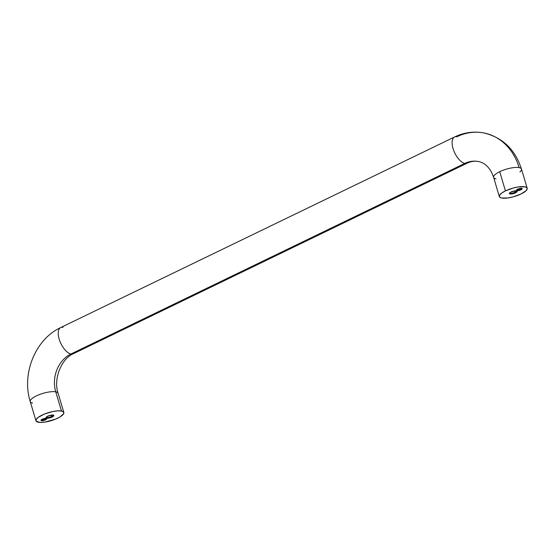 <?xml version="1.0" encoding="UTF-8"?>
<svg xmlns="http://www.w3.org/2000/svg" width="555" height="555" viewBox="0 0 555 555"><rect width="100%" height="100%" fill="white"/><g stroke="black" fill="none" stroke-linecap="round" stroke-linejoin="round"><path stroke-width="0.83" d="M495.962 178.835A14.534 4.239 -16.6 0 1 493.61 177.364A14.534 4.239 -16.6 0 1 499.715 171.696A14.534 4.239 -16.6 0 1 519.133 167.624A58.15 48.597 -78.9 0 0 484.473 133.082A58.15 48.597 101.1 0 1 519.133 167.624A14.534 4.239 -16.6 0 1 521.485 169.102A14.534 4.239 -16.6 0 1 519.903 171.946M454.483 137.016A14.534 6.764 64.2 0 0 453.844 150.856A14.534 6.764 64.2 0 0 464.847 163.399A29.075 24.302 101.1 0 1 478.632 161.567A29.075 24.302 -78.9 0 0 464.847 163.399L70.984 353.979A14.534 6.764 -115.8 0 1 59.982 341.436A14.534 6.764 -115.8 0 1 60.62 327.596A14.534 6.764 -115.8 0 1 63.041 327.325M32.592 403.048A14.534 4.239 -16.6 0 1 30.241 401.577A14.534 4.239 -16.6 0 1 39.544 394.536A14.534 4.239 -16.6 0 1 55.764 391.837A29.075 24.302 101.1 0 1 70.984 353.979A14.534 6.764 64.2 0 0 73.343 353.736L467.206 163.156A14.534 6.764 -115.8 0 1 464.847 163.399A14.534 6.764 -115.8 0 1 453.817 150.787A14.534 6.764 -115.8 0 1 454.545 136.988A14.534 6.764 -115.8 0 1 456.904 136.745A58.15 48.597 101.1 0 1 484.473 133.082M520.444 189.227A2.442 0.715 163.4 0 0 521.478 188.305A2.442 0.715 -16.6 0 1 520.444 189.227L520.195 188.388L520.444 189.227A2.442 0.715 -16.6 0 1 516.802 189.699A2.442 0.715 163.4 0 0 520.444 189.227L520.916 189.824L520.444 189.227M517.662 189.186A3.025 0.881 -16.6 0 1 521.971 188.423A3.025 0.881 -16.6 0 1 520.916 189.824L522.2 188.714L520.895 188.305L518.162 188.964L516.379 190.296L517.69 190.705L520.916 189.824A3.025 0.881 -16.6 0 1 517.649 190.705A3.025 0.881 -16.6 0 1 516.455 190.067A3.025 0.881 -16.6 0 1 517.662 189.186M45.031 419.275A2.442 0.715 163.4 0 0 46.065 418.352A2.442 0.715 -16.6 0 1 45.031 419.275L44.782 418.428L45.031 419.275A2.442 0.715 -16.6 0 1 41.389 419.746A2.442 0.715 163.4 0 0 45.031 419.275L45.503 419.864L45.031 419.275M42.242 419.226A3.025 0.881 -16.6 0 1 46.558 418.463A3.025 0.881 -16.6 0 1 45.503 419.864L42.27 420.745L40.966 420.336L42.242 419.226L45.475 418.345L46.78 418.754L45.503 419.864A3.025 0.881 -16.6 0 1 42.229 420.745A3.025 0.881 -16.6 0 1 41.035 420.114A3.025 0.881 -16.6 0 1 42.242 419.226M514.985 192.252A3.49 1.02 163.4 0 0 516.428 190.837A3.49 1.02 -16.6 0 1 516.448 190.885A3.49 1.02 -16.6 0 1 514.985 192.252L514.582 190.899L514.985 192.252A3.49 1.02 -16.6 0 1 509.767 192.883A3.49 1.02 -16.6 0 1 509.754 192.828A3.49 1.02 163.4 0 0 511.578 193.244A3.49 1.02 163.4 0 0 514.985 192.252L515.456 192.849L514.985 192.252M511.072 191.988A4.072 1.186 -16.6 0 1 516.878 190.962A4.072 1.186 -16.6 0 1 515.456 192.849L517.184 191.35L515.422 190.802L511.072 191.988L509.351 193.487L511.106 194.035L515.456 192.849A4.072 1.186 -16.6 0 1 511.058 194.035A4.072 1.186 -16.6 0 1 509.448 193.182A4.072 1.186 -16.6 0 1 511.072 191.988M73.406 353.708A14.534 6.764 -115.8 0 1 70.984 353.979A14.534 6.764 64.2 0 1 59.954 341.367A14.534 6.764 64.2 0 1 60.682 327.568L454.545 136.988C464.042 132.437 473.845 131.105 483.96 132.978C502.677 137.515 515.186 149.552 521.478 169.081A14.534 4.239 163.4 0 0 519.133 167.624A14.534 4.239 163.4 0 0 499.715 171.696A14.534 4.239 163.4 0 0 493.617 177.385L499.333 196.574A14.534 4.239 -16.6 0 1 505.432 190.885L499.715 171.696L505.432 190.885A14.534 4.239 -16.6 0 1 527.194 188.263A14.534 4.239 -16.6 0 1 521.096 193.952A14.534 4.239 -16.6 0 1 499.333 196.574M61.48 411.026A14.534 4.239 -16.6 0 1 63.832 412.476A14.534 4.239 -16.6 0 1 54.57 419.524A14.534 4.239 -16.6 0 1 38.316 422.237A14.534 4.239 -16.6 0 1 35.964 420.787A14.534 4.239 -16.6 0 1 45.226 413.739A14.534 4.239 -16.6 0 1 61.48 411.026L55.764 391.837L61.48 411.026L57.602 410.866L52.552 411.588L44.476 414.037L38.226 417.36L36.165 419.511L36.2 421.224L40.064 422.431L44.615 422.147L55.32 419.226L59.843 417.041L63.631 413.752L63.596 412.039L61.48 411.026M63.832 412.476L58.108 393.294A14.534 4.239 163.4 0 0 55.764 391.837A14.534 4.239 163.4 0 0 39.502 394.556A14.534 4.239 163.4 0 0 30.247 401.598C21.437 373.897 35.249 339.292 60.682 327.568M51.615 416.465A3.49 1.02 163.4 0 0 53.058 415.05A3.49 1.02 -16.6 0 1 53.079 415.105A3.49 1.02 -16.6 0 1 51.615 416.465L51.213 415.112L51.615 416.465A3.49 1.02 -16.6 0 1 46.398 417.096A3.49 1.02 -16.6 0 1 46.384 417.041A3.49 1.02 163.4 0 0 48.209 417.457A3.49 1.02 163.4 0 0 51.615 416.465L52.094 417.062L51.615 416.465M47.702 416.201A4.072 1.186 -16.6 0 1 53.509 415.175A4.072 1.186 -16.6 0 1 52.094 417.062A4.072 1.186 -16.6 0 1 47.688 418.248A4.072 1.186 -16.6 0 1 46.079 417.395A4.072 1.186 -16.6 0 1 47.702 416.201L52.052 415.015L53.814 415.563L52.094 417.062L48.417 418.179L46.655 418.199L45.982 417.7L47.702 416.201M467.268 163.128A14.534 6.764 64.2 0 1 464.847 163.399L70.984 353.979A29.075 24.302 -78.9 0 0 55.764 391.837A14.534 4.239 -16.6 0 1 58.115 393.315M521.096 193.952L513.34 196.81L507.985 197.934L501.685 198.024L500.374 197.615L499.285 196.227L499.535 195.298L501.595 193.147L505.432 190.885L513.188 188.027L518.543 186.903L524.85 186.813L526.966 187.826L527.25 188.61L526.216 190.58L521.096 193.952M467.206 163.156C471.133 161.332 474.858 160.783 478.375 161.512C482.954 162.247 489.885 166.056 493.617 177.385M35.964 420.787L30.247 401.598M73.343 353.736C61.674 358.502 53.086 378.704 58.108 393.294M527.194 188.263L521.478 169.081"/></g></svg>
